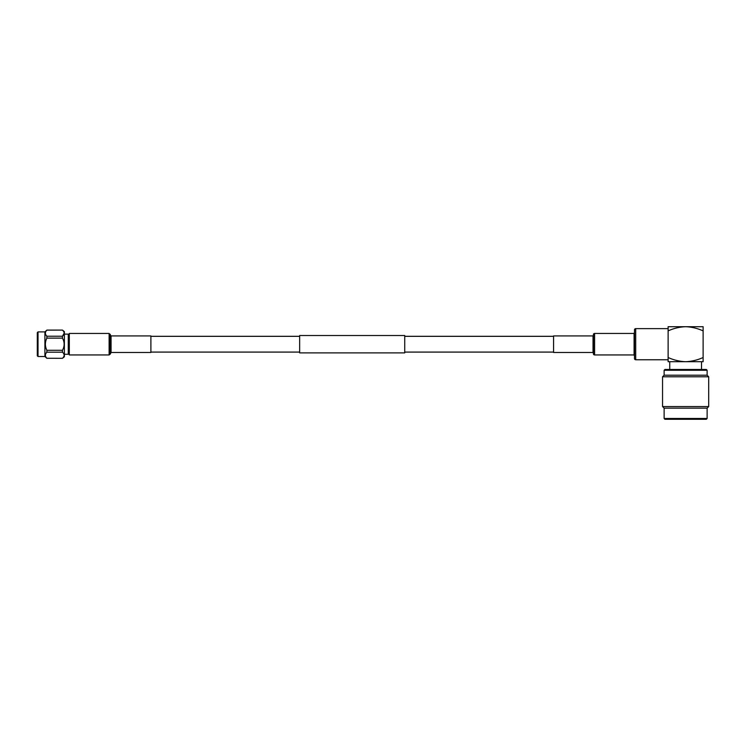 <?xml version="1.0" encoding="UTF-8"?>
<svg xmlns="http://www.w3.org/2000/svg" width="746" height="746" viewBox="0 0 746 746"><rect width="100%" height="100%" fill="white"/><g stroke="black" fill="none" stroke-linecap="round" stroke-linejoin="round"><path stroke-width="1.12" d="M404.733 335.514L404.733 352.886L299.659 352.886L299.659 335.514L404.733 335.514M69.303 353.287L68.259 354.275L64.38 354.275M69.303 335.122L68.259 334.133L68.259 354.275M64.38 334.133L68.259 334.133M38.027 331.895L38.027 356.513L37.3 355.777L37.3 332.623L38.027 331.895L44.909 331.895L46.867 330.142C44.9 332.156 44.9 334.18 46.867 336.213L46.867 338.125C44.9 342.19 44.9 346.247 46.867 350.275L46.867 352.187C44.9 354.201 44.9 356.224 46.867 358.267L62.468 358.304L64.38 356.756L64.38 331.644L62.468 330.096L46.867 330.142M38.027 356.513L44.909 356.513L46.867 358.304M64.165 333.192L62.468 336.213L62.468 338.125L46.867 338.125M46.867 358.267L62.468 358.304M44.909 331.895L44.909 356.513M46.867 336.213L62.468 336.213C64.688 334.189 64.688 332.166 62.468 330.142M46.867 350.275L62.468 350.275L62.468 352.187L46.867 352.187M62.468 350.275C64.688 346.228 64.688 342.181 62.468 338.125M62.468 358.267C64.688 356.234 64.688 354.21 62.468 352.187M111.07 335.914L111.07 352.485L150.888 352.485L150.888 335.914L111.07 335.914L109.121 333.453L69.303 333.453L69.303 354.947L109.121 354.947L109.121 333.453M707.124 370.277L664.127 370.277L664.928 369.475L706.313 369.475L707.124 370.277L707.124 375.21L664.127 375.21L662.551 376.786L708.7 376.786L708.7 406.57L662.551 406.57L664.127 408.146L707.124 408.146L708.7 406.57M669.74 361.707L669.74 369.475M701.51 361.707L701.51 369.475M706.313 419.299L664.928 419.299L664.127 418.487L707.124 418.487L706.313 419.299M668.127 330.888L668.127 326.701L703.124 326.701L703.124 330.888C697.519 328.352 691.682 326.953 685.621 326.701C679.531 326.962 673.703 328.352 668.127 330.888L668.127 357.52C673.703 360.048 679.531 361.446 685.621 361.707C691.682 361.446 697.519 360.057 703.124 357.52L703.124 330.888M703.124 357.52L703.124 361.707L668.127 361.707L668.127 357.52M668.127 328.641L635.704 328.641A1.212 1.212 0 0 0 634.501 329.713L634.501 358.695A1.212 1.212 0 0 0 635.704 359.759L668.127 359.759M634.091 333.098L634.091 355.301M633.69 333.453L594.59 333.453A1.212 1.212 0 0 0 593.434 334.311L593.434 354.089A1.212 1.212 0 0 0 594.59 354.947L633.69 354.947M593.033 335.635L593.033 352.774M592.641 335.914L553.579 335.914L553.579 352.485L592.641 352.485M111.07 352.485L110.277 354.089L110.277 334.311M110.688 352.774L110.688 335.635M634.501 329.713L634.501 358.695M635.704 328.641L635.704 359.759M594.59 333.453L594.59 354.947M593.434 334.311L593.434 354.089M553.579 336.325L404.733 336.325M299.659 336.325L150.888 336.325M553.579 352.084L404.733 352.084M299.659 352.084L150.888 352.084M46.867 330.096L62.468 330.096M110.277 354.089L109.121 354.947M664.127 375.21L664.127 370.277M707.124 408.146L707.124 418.487M664.127 408.146L664.127 418.487M662.551 376.786L662.551 406.57M707.124 375.21L708.7 376.786"/></g></svg>
